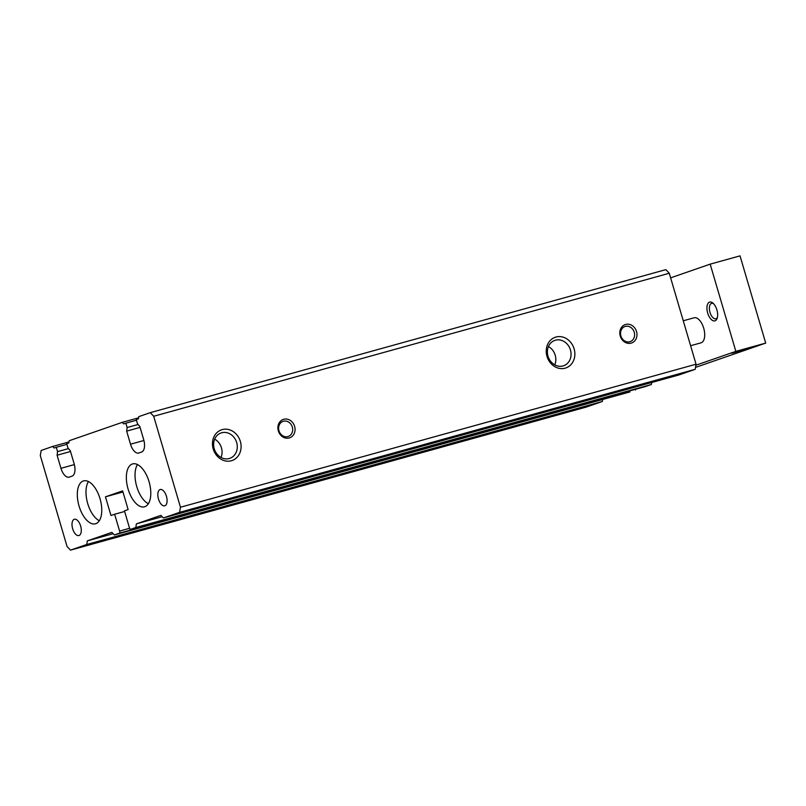 <?xml version="1.0" encoding="UTF-8"?>
<svg xmlns="http://www.w3.org/2000/svg" width="806" height="806" viewBox="0 0 806 806"><rect width="100%" height="100%" fill="white"/><g stroke="black" fill="none" stroke-linecap="round" stroke-linejoin="round"><path stroke-width="1.21" d="M377.5 460.851L376.382 461.878L372.372 462.281M114.321 534.952L119.903 533.018A3.899 1.944 -105.5 0 0 119.6 531.063L114.643 514.238L110.966 515.518L105.465 496.828L122.633 490.874L128.134 509.573L124.456 510.843L129.403 527.668A3.899 1.944 -105.5 0 0 130.199 529.451L135.781 527.517L136.395 523.87L160.908 515.377L163.356 517.956L179.607 512.334L180.463 507.226L153.694 416.269L150.269 412.652L138.773 416.631L138.4 418.818L136.254 419.563L137.544 423.926L139.841 426.555L143.69 439.643A11.042 5.501 -105.5 0 1 141.594 452.035L138.834 452.992A11.042 5.501 -105.5 0 1 138.672 453.043A11.042 5.501 -105.5 0 1 130.512 444.207L126.663 431.129L127.116 427.533L125.837 423.17L123.691 423.916L122.22 422.364L69.205 440.731L68.832 442.917L66.686 443.663L67.976 448.025L70.273 450.665L74.122 463.742A11.042 5.501 -105.5 0 1 72.026 476.145L69.266 477.102A11.042 5.501 -105.5 0 1 69.104 477.152A11.042 5.501 -105.5 0 1 60.944 468.316L57.095 455.229L57.548 451.632L56.269 447.28L54.123 448.015L52.652 446.464L41.166 450.453L40.3 455.551L67.069 546.518L70.505 550.135L86.746 544.503L87.36 540.856L111.873 532.363L114.321 534.952L629.909 391.938L566.326 409.186L567.454 408.168M635.481 390.013A3.899 1.944 -105.5 0 0 635.44 389.308M566.326 409.186L562.316 409.589M214.668 439.129A13.43 11.637 -109.1 0 1 221.015 457.445M229.236 458.523A13.43 11.637 -109.1 0 1 214.346 449.113A13.43 11.637 -109.1 0 1 221.056 432.963A13.43 11.637 -109.1 0 1 236.45 441.839A13.43 11.637 -109.1 0 1 229.851 458.332A13.43 11.637 -109.1 0 1 229.236 458.523M231.362 460.76A16.241 14.075 -109.1 0 1 212.734 440.66A16.241 14.075 -109.1 0 1 236.239 434.142A16.241 14.075 -109.1 0 1 231.362 460.76M548.443 346.55A13.43 11.637 -109.1 0 1 554.78 364.866M563.011 365.944A13.43 11.637 -109.1 0 1 548.11 356.534A13.43 11.637 -109.1 0 1 554.83 340.384A13.43 11.637 -109.1 0 1 570.215 349.26A13.43 11.637 -109.1 0 1 563.616 365.763A13.43 11.637 -109.1 0 1 563.011 365.944M565.137 368.181A16.241 14.075 -109.1 0 1 546.508 348.081A16.241 14.075 -109.1 0 1 570.013 341.563A16.241 14.075 -109.1 0 1 565.137 368.181M287.903 436.58A7.989 6.922 -109.1 0 1 279.037 430.978A7.989 6.922 -109.1 0 1 283.037 421.367A7.989 6.922 -109.1 0 1 292.185 426.646A7.989 6.922 -109.1 0 1 288.266 436.459A7.989 6.922 -109.1 0 1 287.903 436.58M289.223 437.97A9.743 8.443 -109.1 0 1 278.05 425.911A9.743 8.443 -109.1 0 1 292.155 422.001A9.743 8.443 -109.1 0 1 289.223 437.97M629.818 341.744A7.989 6.922 -109.1 0 1 620.952 336.142A7.989 6.922 -109.1 0 1 624.942 326.531A7.989 6.922 -109.1 0 1 634.1 331.81A7.989 6.922 -109.1 0 1 630.181 341.623A7.989 6.922 -109.1 0 1 629.818 341.744M631.138 343.134A9.743 8.443 -109.1 0 1 619.965 331.075A9.743 8.443 -109.1 0 1 634.07 327.165A9.743 8.443 -109.1 0 1 631.138 343.134M164.837 505.775A8.443 4.211 -105.5 0 0 166.479 496.425A8.443 4.211 -105.5 0 0 160.203 489.534A8.443 4.211 -105.5 0 0 158.399 498.803A8.443 4.211 -105.5 0 0 164.716 505.815A8.443 4.211 -105.5 0 0 164.837 505.775M79.028 535.506A8.443 4.211 -105.5 0 0 80.671 526.157A8.443 4.211 -105.5 0 0 74.384 519.265A8.443 4.211 -105.5 0 0 72.59 528.535A8.443 4.211 -105.5 0 0 78.907 535.547A8.443 4.211 -105.5 0 0 79.028 535.506M95.813 523.688A22.256 11.093 -105.5 0 0 100.125 499.045A22.256 11.093 -105.5 0 0 83.582 480.9A22.256 11.093 -105.5 0 0 78.847 505.312A22.256 11.093 -105.5 0 0 95.481 523.789A22.256 11.093 -105.5 0 0 95.813 523.688M88.438 481.545A22.256 11.093 -105.5 0 0 87.532 502.904A22.256 11.093 -105.5 0 0 99.309 520.736M144.848 506.692A22.256 11.093 -105.5 0 0 149.16 482.059A22.256 11.093 -105.5 0 0 132.617 463.913A22.256 11.093 -105.5 0 0 127.882 488.325A22.256 11.093 -105.5 0 0 144.516 506.803A22.256 11.093 -105.5 0 0 144.848 506.692M137.473 464.558A22.256 11.093 -105.5 0 0 136.567 485.917A22.256 11.093 -105.5 0 0 148.344 503.75M130.199 529.451L645.787 386.437L651.359 384.512L651.701 382.507M105.465 496.828L122.955 491.972M114.643 514.238L124.638 511.467M119.903 533.018L373.581 462.654M376.382 461.878L563.535 409.962M70.505 550.135L586.083 407.121L602.324 401.499L602.666 399.494M163.356 517.956L678.944 374.951L695.185 369.319L696.052 364.221L669.272 273.254L665.847 269.637L150.269 412.652M52.652 446.464L69.004 441.93M56.269 447.28L66.888 444.328M57.548 451.632L68.48 448.61M57.095 455.229L70.515 451.501M122.22 422.364L138.572 417.83M125.837 423.17L136.456 420.228M127.116 427.533L138.048 424.5M126.663 431.129L140.083 427.402M153.694 416.269L669.272 273.254M180.463 507.226L696.052 364.221M179.607 512.334L695.185 369.319M136.395 523.87L162.187 516.717M135.781 527.517L651.359 384.512M86.746 544.503L602.324 401.499M87.36 540.856L113.152 533.703M695.507 367.405L765.7 343.094L740.029 255.865L710.177 264.146L670.632 277.848M715.043 320.818A9.743 4.856 -105.5 0 0 717.108 318.41A9.743 4.856 -105.5 0 0 712.847 303.046A9.743 4.856 -105.5 0 0 707.053 310.028A9.743 4.856 -105.5 0 0 715.043 320.818M690.601 345.724L701.039 342.822A12.997 6.478 -105.5 0 0 701.23 342.762A12.997 6.478 -105.5 0 0 703.759 328.374A12.997 6.478 -105.5 0 0 694.097 317.786L683.266 320.788M695.88 365.219L735.848 351.366L710.177 264.146M731.908 353.199L749.389 348.192L731.908 353.199M765.7 343.094L735.848 351.366M713.562 303.701A7.989 3.98 -105.5 0 0 711.617 303.368A7.989 3.98 -105.5 0 0 709.915 312.134A7.989 3.98 -105.5 0 0 715.889 318.763A7.989 3.98 -105.5 0 0 716.01 318.723A7.989 3.98 -105.5 0 0 717.38 317.473M119.6 531.063L129.615 528.283M60.944 468.316L74.353 464.588M130.512 444.207L143.921 440.489"/></g></svg>
